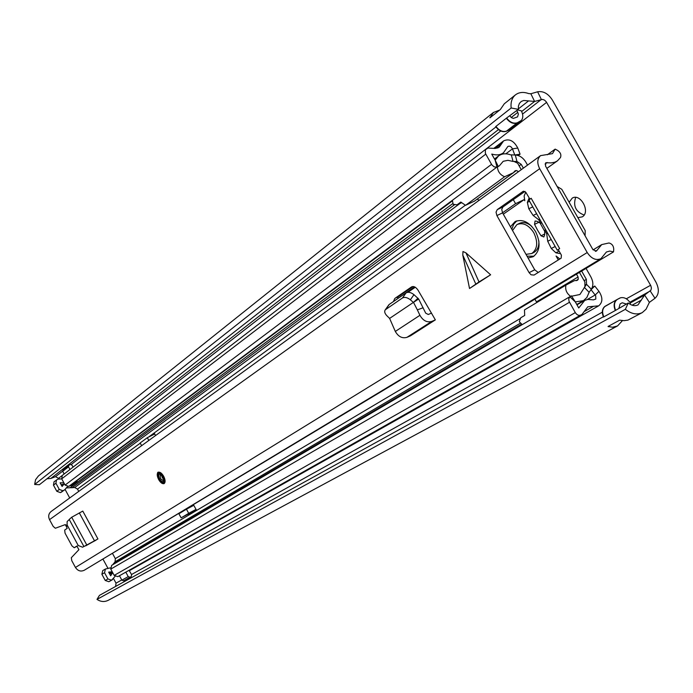<?xml version="1.0" encoding="UTF-8"?>
<svg xmlns="http://www.w3.org/2000/svg" width="693" height="693" viewBox="0 0 693 693"><rect width="100%" height="100%" fill="white"/><g stroke="black" fill="none" stroke-linecap="round" stroke-linejoin="round"><path stroke-width="1.04" d="M495.928 126.94L39.388 484.719L34.65 484.476L511.165 107.995C510.524 102.252 511.945 97.878 515.419 94.889C519.031 92.152 523.44 91.719 528.655 93.581L530.847 93.746L537.621 91.797C543.251 90.844 548.146 93.555 552.304 99.931L656.02 282.294C659.398 289.163 659.06 294.499 654.989 298.285L649.384 302.382L646.067 309.217L642.272 312.604C637.023 315.098 631.384 314.007 625.346 309.329L628.248 302.997L615.644 310.334C613.617 305.301 614.215 301.646 617.454 299.35L620.53 297.782C624.324 297.011 627.641 298.822 630.457 303.205L630.058 304.262M575.666 197.41C572.946 205.994 575.77 211.867 584.121 215.029M577.867 217.654L582.319 216.848C590.774 212.032 580.509 192.923 572.253 198.103L569.135 202.269M103.084 559.355L107.779 567.991M110.499 573.007L110.75 573.475M113.643 578.785L116.026 583.159L115.618 586.434M511.165 107.995L518.381 109.338L518.416 106.107L519.421 103.378L521.283 101.438L523.752 100.468L534.598 101.438L542.515 99.368L544.585 100.164L546.344 101.932L650.831 285.724L651.42 288.097L650.961 290.15L644.594 295.062L638.054 304.868C635.013 306.332 631.747 305.708 628.248 302.997M46.977 478.768L50.84 478.465L55.544 476.671L59.26 478.724M62.439 484.563L62.682 485.013M65.09 489.449L69.724 497.964M34.65 484.476L35.551 479.721L38.401 475.996L493.399 112.483L499.696 110.057M622.513 320.547L617.558 325.918L108.229 600.311C104.47 602.156 100.719 601.845 96.994 599.393L99.437 595.382L603.378 316.744M96.994 599.393L625.346 309.329M605.162 306.245L604.417 306.791C602 309.303 601.697 312.725 603.516 317.039L615.644 310.334M517.61 109.944L521.266 110.776C523.25 114.614 523.302 117.827 521.405 120.426L517.316 122.765C513.478 123.926 509.918 122.34 506.635 118.001L518.381 109.338M506.635 118.001L495.686 126.585C498.934 130.882 502.468 132.45 506.288 131.28L509.485 129.756M515.419 94.889L504.305 103.777L500.32 109.555L489.925 117.836L493.399 112.483M617.558 325.918L612.525 327.252L608.073 326.464L619.672 320.166L624.046 320.668L628.005 320.088L642.272 312.604M626.385 304.028L622.219 302.78L620.07 303.967L618.953 308.142M509.883 116L511.451 117.637L513.348 118.39L517.576 116.874L518.39 114.016L516.805 110.577L517.801 112.353L511.243 117.481M67.074 526.264L66.216 524.999M69.274 519.568L67.143 521.508L67.117 524.965L78.214 545.495L82.554 547.201L83.914 546.526L69.213 519.455L71.708 517.238L82.788 511.087L97.93 538.937L91.19 542.775L96.067 540.124M465.956 252.876L462.976 251.507L462.785 255.059L469.525 288.496L490.618 274.783L465.956 252.876L479.019 281.938L469.525 288.496M158.671 479.591C160.603 482.787 162.422 484.121 164.128 483.584C165.566 482.311 165.41 479.877 163.669 476.273C161.729 473.076 159.91 471.742 158.212 472.288C156.774 473.57 156.93 476.004 158.671 479.591M540.592 155.622L51.048 511.538C48.571 513.704 48.06 516.406 49.524 519.646L53.196 526.42L55.336 528.248L65.298 524.592L67.221 528.326L64.683 530.067L65.055 533.168L71.959 545.885L74.229 547.73L77.373 546.075L74.229 547.73L76.836 546.049L78.915 549.688L71.318 557.709L71.769 560.672L75.45 567.454C77.807 570.928 80.743 571.855 84.269 570.252L600.952 258.662L606.41 252.009L609.745 251.074L613.522 251.88L613.747 249.177C613.548 245.816 611.954 243.754 608.965 242.974L601.715 244.594L596.361 251.135L592.913 249.61L545.512 166.025L545.746 162.742L551.238 162.898L554.928 162.171L557.484 160.819L560.464 157.571C561.469 154.868 560.542 152.495 557.674 150.459L555.162 149.108L552.486 153.638L540.592 155.622C537.205 158.706 536.902 163.072 539.682 168.702L587.214 252.538C591.38 258.714 595.963 260.75 600.952 258.662M529.114 200.45L529.928 199.16L525.848 192.342L523.38 191.173L497.253 209.615L502.962 206.93L501.741 209.451L502.572 212.872L534.719 269.794L538.236 272.479M529.755 199.246L531.167 198.259L559.658 248.588L557.276 250.216L558.48 250M502.572 212.872L496.881 215.566L529.105 272.652L531.089 274.792L534.069 275.078L561.139 258.177L561.408 255.171L558.203 249.506M496.881 215.566L496.041 212.136L497.253 209.615M393.433 301.55L394.793 298.466L411.512 286.945C413.66 285.932 415.835 287.006 418.044 290.185L435.36 319.871L410.481 335.819L406.956 337.335C402.243 338.669 398.362 336.703 395.313 331.436L389.613 318.408L386.85 315.713C384.684 313.383 384.156 311.417 385.273 309.814L402.503 297.938L406.115 292.836C408.342 291.744 410.958 292.351 413.964 294.664L418.65 299.012L425.701 313.158L428.274 314.483L431.557 313.089M397.877 298.492L397.756 297.046L413.071 286.495M525.008 191.381L502.962 206.93M95.391 540.549L94.118 541.155M529.928 199.16L531.167 198.259M92.767 565.124L613.522 251.88M547.331 154.782L555.162 149.108M557.094 186.452L561.789 189.319L585.195 230.561L585.083 235.802M397.756 297.046L395.582 297.929M435.36 319.871L431.782 321.405C427.001 322.739 423.051 320.712 419.923 315.306L417.359 309.884L423.137 307.744M402.503 297.938C404.729 296.855 407.354 297.47 410.36 299.792L413.383 302.417L418.65 299.012M413.487 302.347L417.359 309.884M389.527 318.468L413.383 302.417L418.009 298.198M385.689 309.45L389.275 304.409L406.115 292.836M490.618 274.783L479.019 281.938M97.93 538.937L83.914 546.526M85.707 545.841L91.19 542.775M161.46 475.051L162.257 477.581L163.678 479.365M540.237 223.302L544.464 230.882M78.751 491.398L77.503 489.093L74.723 487.543L66.225 487.907M155.578 435.542L154.366 433.333L150.658 436.044M112.595 553.629L115.324 558.627L115.081 561.772L112.699 564.752M196.405 510.083L195.417 509.719L187.786 514.267L188.765 514.622L196.405 510.083L193.546 504.868M514.726 155.015L520.079 154.175L517.775 148.051C513.903 140.748 509.182 138.357 503.594 140.896L499.315 147.063L498.059 147.826L495.053 148.432L487.924 148.077L485.421 149.757L485.351 153.309L491.796 164.804L494.066 166.822L496.621 167.169L499.298 165.904L503.222 161.296L507.926 160.326L513.037 161.434L516.969 161.46L521.214 164.336L523.371 168.148M61.729 485.767L64.362 483.74L62.093 486.443L60.109 482.787L63.895 482.882M61.201 484.797L63.964 484.043M527.538 165.116L525.892 162.214C523.111 157.709 519.577 155.319 515.289 155.024L510.576 154.834C505.899 153.17 501.879 153.543 498.518 155.96L495.157 160.152L491.744 154.123L492.307 154.184C496.682 155.466 500.415 154.989 503.49 152.755L507.839 146.492C509.658 145.669 511.209 146.457 512.473 148.848L517.775 148.051M584.537 311.079L587.794 306.8L598.665 305.847C602.832 302.365 602.927 297.522 598.943 291.329L594.785 286.044L591.051 289.683L595.694 295.694L595.824 299.055L593.459 299.87L587.863 299.419L584.727 300.398L578.742 307.978L575.294 301.879L569.828 296.76L568.719 298.934L569.04 301.334L575.311 312.604C576.923 315.012 578.733 315.835 580.743 315.072L582.042 314.362L584.537 311.079M486.096 148.969L62.275 475.433L61.703 478.837L485.741 154.141M61.703 478.837L65.09 485.074L68.754 486.425L70.443 485.516L452.356 200.892M110.395 567.862L105.405 569.031L104.539 572.73L107.926 578.95L111.564 580.197L115.064 576.403M105.362 569.057L102.737 570.599L101.88 574.28L105.249 580.474L108.87 581.722L109.884 581.158M112.214 571.777L108.654 572.123L110.655 575.805L112.69 572.652M581.661 271.067L586.356 279.357L586.512 284.286L579.911 294.499L570.192 296.509M586.061 268.416L590.895 276.957C593.338 281.679 593.477 285.776 591.311 289.258L589.111 292.316L586.832 297.531L583.454 300.649L575.294 301.879L571.422 295.833M514.778 154.981L512.473 148.848L505.855 153.82M518.225 155.544L520.079 154.175M67.533 486.668L64.605 489.864L60.438 492.628L56.809 491.302L53.465 485.143L54.045 481.774L57.84 479.158L61.72 478.872M112.37 572.054L109.338 573.38M109.866 574.358L112.483 572.262M592.238 287.526L594.785 286.044M129.097 570.304L131.627 574.731L131.176 576.611L123.666 580.769L121.864 580.154L119.465 575.744M118.867 576.082L117.845 576.645L114.18 575.389L110.767 569.109L111.668 565.358L570.088 296.578M53.465 485.143L55.934 483.255L56.505 479.877M64.605 489.864L62.933 490.765L59.295 489.44L55.934 483.255M76.135 481.271L77.131 481.237L71.249 485.62L70.244 485.654M414.561 286.859L399.618 297.297M415.28 287.249L407.96 292.264M121.864 580.154L128.222 576.611L125.805 572.167M71.249 485.62L70.582 485.412M69.958 469.516L68.494 466.822L62.691 471.318L63.176 469.516M64.137 473.995L62.691 471.318M124.801 580.145L123.666 580.769M128.222 576.611L130.041 577.234M62.968 469.646L70.14 464.431L71.977 465.098L73.068 467.117M68.772 465.133L68.494 466.822M193.797 505.318L186.452 509.19L188.713 513.331L195.417 509.719M187.786 514.267L181.124 517.844L188.713 513.331M186.452 509.19L178.881 513.756L181.124 517.844M148.822 440.453L147.314 437.707L154.21 434.268L154.366 433.333M141.641 445.677L140.151 442.957L147.314 437.707M528.031 257.961L533.099 256.748C540.09 251.377 540.912 242.974 535.576 231.549C529.313 221.985 522.47 218.676 515.046 221.621L510.446 226.81M516.813 220.868L513.686 224.177L511.815 229.227M503.309 214.172L524.159 199.619L524.792 200.736L524.116 195.972L525.796 192.247M461.469 202.798L457.077 204.807L460.819 202.053L465.549 205.327L504.634 176.724L513.34 172.756L515.142 170.747L516.32 170.556L513.816 172.384M545.686 229.729L544.663 230.232L544.689 234.736L543.84 236.971L541.016 235.811L537.577 230.223L534.546 224.367L535.065 220.998L537.092 221.318L540.774 223.389L541.813 222.886M559.866 258.974L556.063 256.012L558.298 259.953M536.642 213.747L533.125 215.445L538.686 219.716L540.774 223.389M533.125 215.445L528.802 208.749L527.347 202.356L529.097 198.077M544.663 230.232L546.725 233.87L547.721 241.251L551.273 248.475L555.89 252.806L559.606 253.551L560.221 253.075M465.549 205.327L474.506 201.083M477.113 199.22L516.32 170.556M479.132 200.312L477.408 199.237M534.944 299.211L536.46 301.897L578.075 276.966L576.498 274.177M536.737 302.572L536.46 301.897M576.299 280.656L578.049 279.617L577.312 280.362L574.393 280.656L565.921 285.109L524.48 309.91L524.696 315.445L520.712 317.81L519.326 321.803L522.245 324.627M524.159 199.619L515.566 203.673L502.529 212.794M527.009 256.15L533.948 256.219M515.566 203.673L513.288 199.645M513.989 161.443L517.645 163.245L521.275 169.664M579.443 272.401L584.892 282.016L584.901 286.504M497.392 166.874C497.782 171.613 500.19 174.905 504.634 176.724M516.692 170.591L518.468 171.708M452.356 200.329L453.179 204.322L457.077 204.807M578.075 276.966L578.231 279.305L575.978 280.648M565.921 285.109C565.029 289.553 566.571 293.295 570.556 296.309M538.686 219.716L539.726 219.205M546.725 233.87L547.739 233.359M525.996 254.348L531.774 253.517C537.534 249.09 538.21 242.169 533.818 232.77C528.664 224.896 523.024 222.176 516.909 224.593L512.525 230.492M533.367 252.72L533.931 252.434C537.456 250.286 539.102 246.448 538.859 240.939M531.8 226.386C527.312 222.557 523.068 221.613 519.083 223.544L517.688 224.22M116.026 583.159L121.76 579.963M131.523 574.523L602.33 312.171M626.316 298.804L650.597 285.273M58.896 478.049L62.153 475.537M486.304 148.822L546.612 102.365M617.039 299.558L605.587 305.985C602.39 308.29 601.801 311.928 603.802 316.892M619.603 298.172L617.454 299.35M604.417 306.791L617.082 299.532C613.885 301.845 613.296 305.509 615.332 310.525M617.186 299.471L619.923 298.016M649.384 302.382L644.594 295.062L630.309 302.945M654.989 298.285L650.216 290.991L629.859 302.243M537.621 91.797L541.354 99.463L522.557 114.059M530.847 93.746L534.598 101.438L521.656 111.521M518.329 108.931L528.438 101.005M517.316 122.765L506.288 131.28M508.532 130.301L506.574 131.081C502.737 132.259 499.194 130.682 495.937 126.369M508.749 130.206L519.568 121.786M520.746 121.076L517.047 122.999C513.192 124.168 509.624 122.574 506.34 118.217M50.84 478.465L498.458 129.6M55.544 476.671L62.621 471.179M71.292 464.449L500.744 130.994M632.111 305.197L641.467 300.052M608.324 326.758L608.922 325.996M490.358 117.489L489.873 117.533M75.45 567.454L587.214 252.538M49.524 519.646L539.682 168.702M475.796 284.035L462.785 255.059M545.044 164.05L547.21 162.5M595.322 251.36L597.028 250.32M529.105 272.652L534.719 269.794M410.36 299.792L413.964 294.664M395.313 331.436L419.923 315.306M406.956 337.335L431.782 321.405M86.833 545.088L71.708 517.238M94.473 540.774L79.314 512.881M163.349 476.481C158.454 471.179 156.99 472.141 158.974 479.391C163.869 484.702 165.324 483.731 163.349 476.481M159.442 479.08C157.883 473.388 159.035 472.626 162.881 476.793C164.432 482.493 163.288 483.255 159.442 479.08M160.248 474.384L160.386 478.551L163.453 480.786C164.007 481.089 163.791 479.773 162.812 476.845L160.23 474.384M77.503 489.093L140.263 443.156M148.545 437.092L465.306 205.258M115.324 558.627L520.469 318.416M495.53 148.415L501.585 143.789M584.407 311.469L593.563 306.289M65.09 485.074L491.519 164.362M68.754 486.425L496.994 167.039L495.157 160.152L498.284 166.493L497.392 167.152M69.698 485.966L452.347 200.727M109.78 581.219L112.474 579.695M105.249 580.474L107.926 578.95M108.87 581.722L111.564 580.197M101.88 574.28L104.539 572.73M584.13 280.674L586.356 279.357M519.126 165.87L521.214 164.336M589.111 292.316L584.303 287.335M591.311 289.258L586.512 284.286L585.135 285.092M515.289 155.024L516.969 161.46L515.852 162.275M511.356 154.989L513.037 161.434M587.317 299.515L595.226 294.975L598.943 291.329M118.763 576.143L581.973 314.397M117.845 576.645L580.743 315.072M114.18 575.389L575.311 312.604M110.767 569.109L569.473 302.278M113.314 563.851L521.569 324.168M115.081 561.772L520.443 323.172M60.438 492.628L62.933 490.765M56.809 491.302L59.295 489.44M61.365 492.177L63.86 490.315M70.088 487.681L452.858 203.525M71.977 487.82L454.747 204.565M74.723 487.543L459.97 203.482M401.671 295.894L400.814 296.309M541.016 235.811L544.594 234.043M528.802 208.749L532.744 206.869M529.591 201.291L527.347 202.356M555.89 252.806L559.138 251.161M547.721 241.251L551.221 239.509M555.18 246.509L551.273 248.475M513.34 172.756L474.107 201.377M538.539 222.427L534.546 224.367M520.937 120.911L509.909 129.47M572.799 197.834L572.253 198.103M546.846 168.382L557.484 160.819M593.087 249.887L601.715 244.594M557.276 250.216L528.898 200.06M388.868 304.764L385.282 309.806M158.55 472.15C157.06 471.942 157.172 474.367 158.905 479.443C161.46 482.917 163.279 484.234 164.362 483.411M493.858 148.337L503.594 140.896M501.16 154.513L503.49 152.755M494.499 159L498.518 155.96M109.832 581.193L112.526 579.669M102.737 570.599L105.405 569.031M129.418 570.66L598.665 305.847M118.815 576.117L582.042 314.362M111.634 565.384L570.14 296.543M576.966 304.842L584.147 300.71M576.775 304.496L583.454 300.649M516.016 221.162L515.046 221.621M513.539 172.644L474.324 201.247M531.774 253.517L533.931 252.434"/></g></svg>
